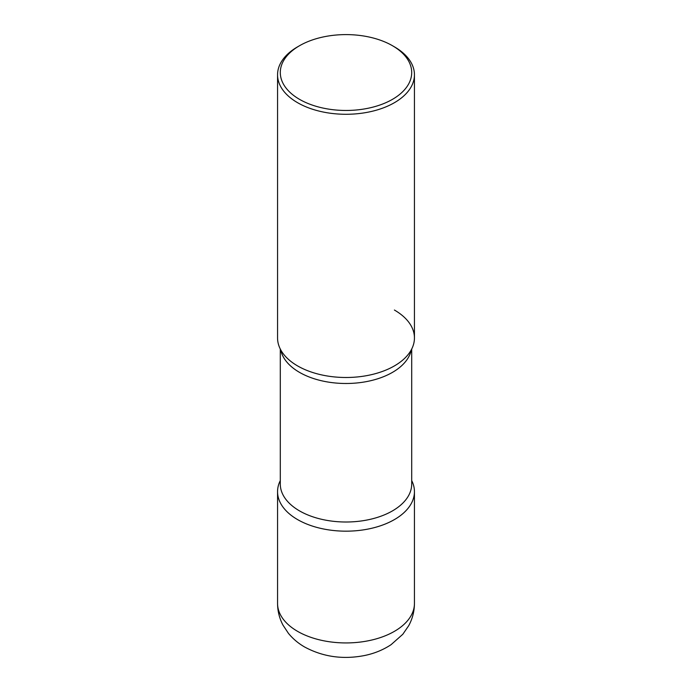 <?xml version="1.0" encoding="UTF-8"?>
<svg xmlns="http://www.w3.org/2000/svg" width="692" height="692" viewBox="0 0 692 692"><rect width="100%" height="100%" fill="white"/><g stroke="black" fill="none" stroke-linecap="round" stroke-linejoin="round"><path stroke-width="1.04" d="M280.295 480.594A68.439 39.513 0 0 0 297.603 519.597A68.439 39.513 0 0 0 372.192 528.16A68.439 39.513 0 0 0 414.439 491.657A68.439 39.513 0 0 0 411.705 480.594A68.439 39.513 180 0 1 394.397 519.597A68.439 39.513 180 0 1 311.132 525.661A68.439 39.513 180 0 1 280.295 480.594A68.439 39.513 0 0 0 277.561 491.657A68.439 39.513 0 0 0 297.603 519.597A68.439 39.513 0 0 0 380.868 525.661A68.439 39.513 0 0 0 411.705 480.594M299.541 45.715L297.603 46.831A68.439 39.513 0 0 0 277.561 74.771L277.561 337.981A68.439 39.513 0 0 0 297.603 365.921A68.439 39.513 0 0 0 372.192 374.484A68.439 39.513 0 0 0 414.439 337.981L414.439 74.771A68.439 39.513 0 0 0 394.397 46.831L392.459 45.707A65.705 37.93 0 0 0 392.459 45.707A65.705 37.93 0 0 0 299.541 45.715A65.705 37.93 0 0 0 299.541 99.354A65.705 37.93 0 0 0 392.459 99.354A65.705 37.93 0 0 0 392.459 45.715L394.397 46.831M277.561 74.771A68.439 39.513 0 0 0 297.603 102.71A68.439 39.513 0 0 0 372.192 111.274A68.439 39.513 0 0 0 414.439 74.771M406.887 356.025A68.439 39.513 180 0 1 394.397 365.921A68.439 39.513 180 0 1 285.113 356.025A68.439 39.513 0 0 0 297.603 365.921A68.439 39.513 0 0 0 406.887 356.025A68.439 39.513 0 0 0 394.397 310.033M414.439 603.424C414.387 611.33 412.484 618.743 408.73 625.663L402.813 634.27L391.075 644.676C382.979 650.022 373.931 653.681 363.931 655.644C342.601 659.666 322.853 656.794 304.688 647.029C298.399 643.439 292.984 638.88 288.434 633.362L282.993 625.135C279.421 618.354 277.604 611.122 277.561 603.424A68.439 39.513 0 0 0 297.603 631.363A68.439 39.513 0 0 0 372.192 639.927A68.439 39.513 0 0 0 414.439 603.424L414.439 491.657M299.541 510.895A65.705 37.93 0 0 0 371.146 519.121A65.705 37.93 0 0 0 411.705 484.08A65.705 37.93 180 0 1 392.459 510.895A65.705 37.93 180 0 1 320.854 519.121A65.705 37.93 180 0 1 280.295 484.08A65.705 37.93 0 0 0 299.541 510.895M299.541 372.382A65.705 37.93 0 0 0 367.668 381.37A65.705 37.93 0 0 0 411.282 349.841A65.705 37.93 180 0 1 392.459 372.382A65.705 37.93 180 0 1 324.332 381.37A65.705 37.93 180 0 1 280.718 349.841A65.705 37.93 0 0 0 299.541 372.382M277.561 603.424L277.561 491.657M411.705 484.08L411.705 349.045L411.705 484.08M280.295 484.08L280.295 349.045L280.295 484.08"/></g></svg>
